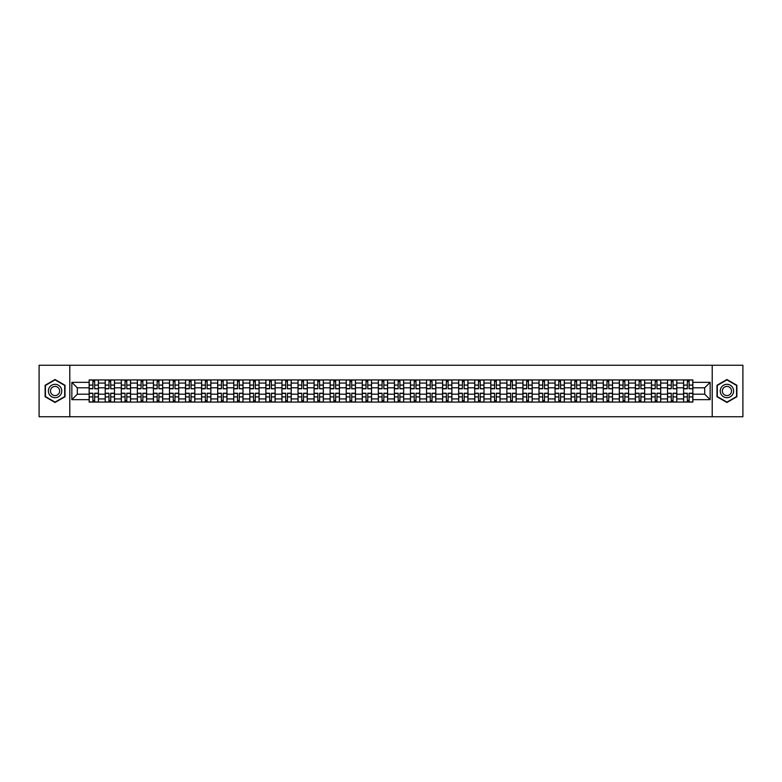 <?xml version="1.0" encoding="UTF-8"?>
<svg xmlns="http://www.w3.org/2000/svg" width="782" height="782" viewBox="0 0 782 782"><rect width="100%" height="100%" fill="white"/><g stroke="black" fill="none" stroke-linecap="round" stroke-linejoin="round"><path stroke-width="1.17" d="M712.207 416.747L742.9 416.747L742.9 365.253L39.1 365.253L39.1 416.747L712.207 416.747L712.207 365.253M105.218 402.075L105.218 383.072L98.415 383.072L98.415 402.075M98.415 383.072L98.415 379.925M105.218 383.072L105.218 379.925M114.485 379.925L114.485 402.075M121.278 402.075L121.278 379.925M130.555 379.925L130.555 402.075M137.349 402.075L137.349 379.925M146.615 379.925L146.615 402.075M153.409 402.075L153.409 379.925M162.685 379.925L162.685 402.075M169.479 402.075L169.479 379.925M178.746 379.925L178.746 402.075M185.549 402.075L185.549 379.925M194.816 379.925L194.816 402.075M201.609 402.075L201.609 379.925M210.876 379.925L210.876 402.075M217.679 402.075L217.679 379.925M226.946 379.925L226.946 402.075M233.74 402.075L233.74 379.925M243.007 379.925L243.007 402.075M249.81 402.075L249.81 379.925M259.077 379.925L259.077 402.075M265.87 402.075L265.87 379.925M275.137 379.925L275.137 402.075M281.94 402.075L281.94 379.925M291.207 379.925L291.207 402.075M298.001 402.075L298.001 379.925M307.277 379.925L307.277 402.075M314.071 402.075L314.071 379.925M323.337 379.925L323.337 402.075M330.131 402.075L330.131 379.925M339.408 379.925L339.408 402.075M346.201 402.075L346.201 379.925M355.468 379.925L355.468 402.075M362.271 402.075L362.271 379.925M371.538 379.925L371.538 402.075M378.332 402.075L378.332 379.925M387.598 379.925L387.598 402.075M394.402 402.075L394.402 379.925M403.668 379.925L403.668 402.075M410.462 402.075L410.462 379.925M419.729 379.925L419.729 402.075M426.532 402.075L426.532 379.925M435.799 379.925L435.799 402.075M442.592 402.075L442.592 379.925M451.869 379.925L451.869 402.075M458.663 402.075L458.663 379.925M467.929 379.925L467.929 402.075M474.723 402.075L474.723 379.925M483.999 379.925L483.999 402.075M490.793 402.075L490.793 379.925M500.06 379.925L500.06 402.075M506.863 402.075L506.863 379.925M516.13 379.925L516.13 402.075M522.923 402.075L522.923 379.925M532.19 379.925L532.19 402.075M538.994 402.075L538.994 379.925M548.26 379.925L548.26 402.075M555.054 402.075L555.054 379.925M564.321 379.925L564.321 402.075M571.124 402.075L571.124 379.925M580.391 379.925L580.391 402.075M587.184 402.075L587.184 379.925M596.451 379.925L596.451 402.075M603.254 402.075L603.254 379.925M612.521 379.925L612.521 402.075M619.315 402.075L619.315 379.925M628.591 379.925L628.591 402.075M635.385 402.075L635.385 379.925M644.651 379.925L644.651 402.075M651.445 402.075L651.445 379.925M660.722 379.925L660.722 402.075M667.515 402.075L667.515 379.925M676.782 379.925L676.782 402.075M683.585 402.075L683.585 379.925M683.585 394.196L676.782 394.196M667.515 394.196L660.722 394.196M651.445 394.196L644.651 394.196M635.385 394.196L628.591 394.196M619.315 394.196L612.521 394.196M603.254 394.196L596.451 394.196M587.184 394.196L580.391 394.196M571.124 394.196L564.321 394.196M555.054 394.196L548.26 394.196M538.994 394.196L532.19 394.196M522.923 394.196L516.13 394.196M506.863 394.196L500.06 394.196M490.793 394.196L483.999 394.196M474.723 394.196L467.929 394.196M458.663 394.196L451.869 394.196M442.592 394.196L435.799 394.196M426.532 394.196L419.729 394.196M410.462 394.196L403.668 394.196M394.402 394.196L387.598 394.196M378.332 394.196L371.538 394.196M362.271 394.196L355.468 394.196M346.201 394.196L339.408 394.196M330.131 394.196L323.337 394.196M314.071 394.196L307.277 394.196M298.001 394.196L291.207 394.196M281.94 394.196L275.137 394.196M265.87 394.196L259.077 394.196M249.81 394.196L243.007 394.196M233.74 394.196L226.946 394.196M217.679 394.196L210.876 394.196M201.609 394.196L194.816 394.196M185.549 394.196L178.746 394.196M169.479 394.196L162.685 394.196M153.409 394.196L146.615 394.196M137.349 394.196L130.555 394.196M121.278 394.196L114.485 394.196M105.218 394.196L98.415 394.196M683.585 387.804L676.782 387.804M667.515 387.804L660.722 387.804M651.445 387.804L644.651 387.804M635.385 387.804L628.591 387.804M619.315 387.804L612.521 387.804M603.254 387.804L596.451 387.804M587.184 387.804L580.391 387.804M571.124 387.804L564.321 387.804M555.054 387.804L548.26 387.804M538.994 387.804L532.19 387.804M522.923 387.804L516.13 387.804M506.863 387.804L500.06 387.804M490.793 387.804L483.999 387.804M474.723 387.804L467.929 387.804M458.663 387.804L451.869 387.804M442.592 387.804L435.799 387.804M426.532 387.804L419.729 387.804M410.462 387.804L403.668 387.804M394.402 387.804L387.598 387.804M378.332 387.804L371.538 387.804M362.271 387.804L355.468 387.804M346.201 387.804L339.408 387.804M330.131 387.804L323.337 387.804M314.071 387.804L307.277 387.804M298.001 387.804L291.207 387.804M281.94 387.804L275.137 387.804M265.87 387.804L259.077 387.804M249.81 387.804L243.007 387.804M233.74 387.804L226.946 387.804M217.679 387.804L210.876 387.804M201.609 387.804L194.816 387.804M185.549 387.804L178.746 387.804M169.479 387.804L162.685 387.804M153.409 387.804L146.615 387.804M137.349 387.804L130.555 387.804M121.278 387.804L114.485 387.804M105.218 387.804L98.415 387.804M77.31 394.196L89.148 394.196L89.148 387.804L77.31 387.804L77.31 394.196L71.846 399.651L71.846 382.349L89.148 382.349L89.148 387.804M692.852 387.804L692.852 394.196L704.69 394.196L704.69 387.804L692.852 387.804L692.852 379.925L89.148 379.925L89.148 382.349M692.852 382.349L710.154 382.349L710.154 399.651L692.852 399.651L692.852 394.196M89.148 394.196L89.148 402.075L692.852 402.075L692.852 399.651M89.148 399.651L71.846 399.651M69.794 416.747L69.794 365.253M65.004 385.262L55.063 379.524L45.121 385.262L45.121 396.738L55.063 402.476L65.004 396.738L65.004 385.262M736.879 385.262L726.937 379.524L716.996 385.262L716.996 396.738L726.937 402.476L736.879 396.738L736.879 385.262M94.661 400.531L92.911 400.531M92.911 381.469L94.661 381.469M110.721 400.531L108.972 400.531M108.972 381.469L110.721 381.469M126.792 400.531L125.042 400.531M125.042 381.469L126.792 381.469M142.862 400.531L141.102 400.531M141.102 381.469L142.862 381.469M158.922 400.531L157.172 400.531M157.172 381.469L158.922 381.469M174.992 400.531L173.242 400.531M173.242 381.469L174.992 381.469M191.052 400.531L189.303 400.531M189.303 381.469L191.052 381.469M207.122 400.531L205.373 400.531M205.373 381.469L207.122 381.469M223.183 400.531L221.433 400.531M221.433 381.469L223.183 381.469M239.253 400.531L237.503 400.531M237.503 381.469L239.253 381.469M255.313 400.531L253.563 400.531M253.563 381.469L255.313 381.469M271.383 400.531L269.634 400.531M269.634 381.469L271.383 381.469M287.444 400.531L285.694 400.531M285.694 381.469L287.444 381.469M303.514 400.531L301.764 400.531M301.764 381.469L303.514 381.469M319.584 400.531L317.824 400.531M317.824 381.469L319.584 381.469M335.644 400.531L333.894 400.531M333.894 381.469L335.644 381.469M351.714 400.531L349.965 400.531M349.965 381.469L351.714 381.469M367.775 400.531L366.025 400.531M366.025 381.469L367.775 381.469M383.845 400.531L382.095 400.531M382.095 381.469L383.845 381.469M399.905 400.531L398.155 400.531M398.155 381.469L399.905 381.469M415.975 400.531L414.225 400.531M414.225 381.469L415.975 381.469M432.035 400.531L430.286 400.531M430.286 381.469L432.035 381.469M448.106 400.531L446.356 400.531M446.356 381.469L448.106 381.469M464.176 400.531L462.416 400.531M462.416 381.469L464.176 381.469M480.236 400.531L478.486 400.531M478.486 381.469L480.236 381.469M496.306 400.531L494.556 400.531M494.556 381.469L496.306 381.469M512.366 400.531L510.617 400.531M510.617 381.469L512.366 381.469M528.437 400.531L526.687 400.531M526.687 381.469L528.437 381.469M544.497 400.531L542.747 400.531M542.747 381.469L544.497 381.469M560.567 400.531L558.817 400.531M558.817 381.469L560.567 381.469M576.627 400.531L574.878 400.531M574.878 381.469L576.627 381.469M592.697 400.531L590.948 400.531M590.948 381.469L592.697 381.469M608.758 400.531L607.008 400.531M607.008 381.469L608.758 381.469M624.828 400.531L623.078 400.531M623.078 381.469L624.828 381.469M640.898 400.531L639.138 400.531M639.138 381.469L640.898 381.469M656.958 400.531L655.208 400.531M655.208 381.469L656.958 381.469M673.028 400.531L671.279 400.531M671.279 381.469L673.028 381.469M689.089 400.531L687.339 400.531M687.339 381.469L689.089 381.469M71.846 382.349L77.31 387.804M704.69 394.196L710.154 399.651M704.69 387.804L710.154 382.349M94.661 388.566L98.366 388.781L94.661 388.781L94.661 380.032L98.366 380.032L96.313 380.032M98.366 388.566L98.366 380.032M92.911 381.372L94.661 381.372M91.259 380.032L89.207 380.032L89.207 388.781L92.911 388.781L92.911 380.032L91.416 380.032M89.207 380.032L96.157 380.032M92.911 393.219L92.911 401.968L89.207 401.968L89.207 393.219L92.911 393.219M94.661 400.628L92.911 400.628M91.416 401.968L98.366 401.968L98.366 393.219L94.661 393.219L94.661 401.968L96.157 401.968M110.721 388.566L114.436 388.781L110.721 388.781L110.721 380.032L114.436 380.032L112.373 380.032M114.436 388.566L114.436 380.032M108.972 381.372L110.721 381.372M107.329 380.032L105.267 380.032L105.267 388.781L108.972 388.781L108.972 380.032L107.486 380.032M105.267 380.032L112.217 380.032M126.792 388.566L130.496 388.781L126.792 388.781L126.792 380.032L130.496 380.032L128.444 380.032M130.496 388.566L130.496 380.032M125.042 381.372L126.792 381.372M123.39 380.032L121.337 380.032L121.337 388.781L125.042 388.781L125.042 380.032L123.546 380.032M121.337 380.032L128.287 380.032M49.266 394.343A6.696 6.696 0 0 0 58.406 396.797A6.696 6.696 0 0 0 60.859 387.657A6.696 6.696 0 0 0 51.72 385.203A6.696 6.696 0 0 0 49.266 394.343M51.094 393.287A4.584 4.584 0 0 0 57.35 394.969A4.584 4.584 0 0 0 59.031 388.713A4.584 4.584 0 0 0 52.775 387.031A4.584 4.584 0 0 0 51.094 393.287M55.063 379.886L64.691 385.438L64.691 396.562L55.063 402.114L45.434 396.562L45.434 385.438L55.063 379.886M721.141 394.343A6.696 6.696 0 0 0 730.28 396.797A6.696 6.696 0 0 0 732.734 387.657A6.696 6.696 0 0 0 723.594 385.203A6.696 6.696 0 0 0 721.141 394.343M722.969 393.287A4.584 4.584 0 0 0 729.225 394.969A4.584 4.584 0 0 0 730.906 388.713A4.584 4.584 0 0 0 724.65 387.031A4.584 4.584 0 0 0 722.969 393.287M726.937 379.886L736.566 385.438L736.566 396.562L726.937 402.114L717.309 396.562L717.309 385.438L726.937 379.886M108.972 393.219L108.972 401.968L105.267 401.968L105.267 393.219L108.972 393.219M110.721 400.628L108.972 400.628M107.486 401.968L114.436 401.968L114.436 393.219L110.721 393.219L110.721 401.968L112.217 401.968M125.042 393.219L125.042 401.968L121.337 401.968L121.337 393.219L125.042 393.219M126.792 400.628L125.042 400.628M123.546 401.968L130.496 401.968L130.496 393.219L126.792 393.219L126.792 401.968L128.287 401.968M142.862 388.566L146.566 388.781L142.862 388.781L142.862 380.032L146.566 380.032L144.504 380.032M146.566 388.566L146.566 380.032M141.102 381.372L142.862 381.372M139.46 380.032L137.397 380.032L137.397 388.781L141.102 388.781L141.102 380.032L139.616 380.032M137.397 380.032L144.347 380.032M158.922 388.566L162.627 388.781L158.922 388.781L158.922 380.032L162.627 380.032L160.574 380.032M162.627 388.566L162.627 380.032M157.172 381.372L158.922 381.372M155.52 380.032L153.468 380.032L153.468 388.781L157.172 388.781L157.172 380.032L155.677 380.032M153.468 380.032L160.418 380.032M174.992 388.566L178.697 388.781L174.992 388.781L174.992 380.032L178.697 380.032L176.634 380.032M178.697 388.566L178.697 380.032M173.242 381.372L174.992 381.372M171.59 380.032L169.528 380.032L169.528 388.781L173.242 388.781L173.242 380.032L171.747 380.032M169.528 380.032L176.478 380.032M141.102 393.219L141.102 401.968L137.397 401.968L137.397 393.219L141.102 393.219M142.862 400.628L141.102 400.628M139.616 401.968L146.566 401.968L146.566 393.219L142.862 393.219L142.862 401.968L144.347 401.968M157.172 393.219L157.172 401.968L153.468 401.968L153.468 393.219L157.172 393.219M158.922 400.628L157.172 400.628M155.677 401.968L162.627 401.968L162.627 393.219L158.922 393.219L158.922 401.968L160.418 401.968M173.242 393.219L173.242 401.968L169.528 401.968L169.528 393.219L173.242 393.219M174.992 400.628L173.242 400.628M171.747 401.968L178.697 401.968L178.697 393.219L174.992 393.219L174.992 401.968L176.478 401.968M191.052 388.566L194.757 388.781L191.052 388.781L191.052 380.032L194.757 380.032L192.704 380.032M194.757 388.566L194.757 380.032M189.303 381.372L191.052 381.372M187.66 380.032L185.598 380.032L185.598 388.781L189.303 388.781L189.303 380.032L187.807 380.032M185.598 380.032L192.548 380.032M189.303 393.219L189.303 401.968L185.598 401.968L185.598 393.219L189.303 393.219M191.052 400.628L189.303 400.628M187.807 401.968L194.757 401.968L194.757 393.219L191.052 393.219L191.052 401.968L192.548 401.968M207.122 388.566L210.827 388.781L207.122 388.781L207.122 380.032L210.827 380.032L208.765 380.032M210.827 388.566L210.827 380.032M205.373 381.372L207.122 381.372M203.721 380.032L201.658 380.032L201.658 388.781L205.373 388.781L205.373 380.032L203.877 380.032M201.658 380.032L208.618 380.032M205.373 393.219L205.373 401.968L201.658 401.968L201.658 393.219L205.373 393.219M207.122 400.628L205.373 400.628M203.877 401.968L210.827 401.968L210.827 393.219L207.122 393.219L207.122 401.968L208.618 401.968M223.183 388.566L226.897 388.781L223.183 388.781L223.183 380.032L226.897 380.032L224.835 380.032M226.897 388.566L226.897 380.032M221.433 381.372L223.183 381.372M219.791 380.032L217.728 380.032L217.728 388.781L221.433 388.781L221.433 380.032L219.938 380.032M217.728 380.032L224.678 380.032M221.433 393.219L221.433 401.968L217.728 401.968L217.728 393.219L221.433 393.219M223.183 400.628L221.433 400.628M219.938 401.968L226.897 401.968L226.897 393.219L223.183 393.219L223.183 401.968L224.678 401.968M239.253 388.566L242.958 388.781L239.253 388.781L239.253 380.032L242.958 380.032L240.895 380.032M242.958 388.566L242.958 380.032M237.503 381.372L239.253 381.372M235.851 380.032L233.789 380.032L233.789 388.781L237.503 388.781L237.503 380.032L236.008 380.032M233.789 380.032L240.748 380.032M237.503 393.219L237.503 401.968L233.789 401.968L233.789 393.219L237.503 393.219M239.253 400.628L237.503 400.628M236.008 401.968L242.958 401.968L242.958 393.219L239.253 393.219L239.253 401.968L240.748 401.968M255.313 388.566L259.028 388.781L255.313 388.781L255.313 380.032L259.028 380.032L256.965 380.032M259.028 388.566L259.028 380.032M253.563 381.372L255.313 381.372M251.921 380.032L249.859 380.032L249.859 388.781L253.563 388.781L253.563 380.032L252.078 380.032M249.859 380.032L256.809 380.032M253.563 393.219L253.563 401.968L249.859 401.968L249.859 393.219L253.563 393.219M255.313 400.628L253.563 400.628M252.078 401.968L259.028 401.968L259.028 393.219L255.313 393.219L255.313 401.968L256.809 401.968M271.383 388.566L275.088 388.781L271.383 388.781L271.383 380.032L275.088 380.032L273.035 380.032M275.088 388.566L275.088 380.032M269.634 381.372L271.383 381.372M267.982 380.032L265.929 380.032L265.929 388.781L269.634 388.781L269.634 380.032L268.138 380.032M265.929 380.032L272.879 380.032M269.634 393.219L269.634 401.968L265.929 401.968L265.929 393.219L269.634 393.219M271.383 400.628L269.634 400.628M268.138 401.968L275.088 401.968L275.088 393.219L271.383 393.219L271.383 401.968L272.879 401.968M287.444 388.566L291.158 388.781L287.444 388.781L287.444 380.032L291.158 380.032L289.096 380.032M291.158 388.566L291.158 380.032M285.694 381.372L287.444 381.372M284.052 380.032L281.989 380.032L281.989 388.781L285.694 388.781L285.694 380.032L284.208 380.032M281.989 380.032L288.939 380.032M285.694 393.219L285.694 401.968L281.989 401.968L281.989 393.219L285.694 393.219M287.444 400.628L285.694 400.628M284.208 401.968L291.158 401.968L291.158 393.219L287.444 393.219L287.444 401.968L288.939 401.968M303.514 388.566L307.218 388.781L303.514 388.781L303.514 380.032L307.218 380.032L305.166 380.032M307.218 388.566L307.218 380.032M301.764 381.372L303.514 381.372M300.112 380.032L298.059 380.032L298.059 388.781L301.764 388.781L301.764 380.032L300.268 380.032M298.059 380.032L305.009 380.032M301.764 393.219L301.764 401.968L298.059 401.968L298.059 393.219L301.764 393.219M303.514 400.628L301.764 400.628M300.268 401.968L307.218 401.968L307.218 393.219L303.514 393.219L303.514 401.968L305.009 401.968M319.584 388.566L323.289 388.781L319.584 388.781L319.584 380.032L323.289 380.032L321.226 380.032M323.289 388.566L323.289 380.032M317.824 381.372L319.584 381.372M316.182 380.032L314.12 380.032L314.12 388.781L317.824 388.781L317.824 380.032L316.339 380.032M314.12 380.032L321.07 380.032M317.824 393.219L317.824 401.968L314.12 401.968L314.12 393.219L317.824 393.219M319.584 400.628L317.824 400.628M316.339 401.968L323.289 401.968L323.289 393.219L319.584 393.219L319.584 401.968L321.07 401.968M335.644 388.566L339.349 388.781L335.644 388.781L335.644 380.032L339.349 380.032L337.296 380.032M339.349 388.566L339.349 380.032M333.894 381.372L335.644 381.372M332.242 380.032L330.19 380.032L330.19 388.781L333.894 388.781L333.894 380.032L332.399 380.032M330.19 380.032L337.14 380.032M333.894 393.219L333.894 401.968L330.19 401.968L330.19 393.219L333.894 393.219M335.644 400.628L333.894 400.628M332.399 401.968L339.349 401.968L339.349 393.219L335.644 393.219L335.644 401.968L337.14 401.968M351.714 388.566L355.419 388.781L351.714 388.781L351.714 380.032L355.419 380.032L353.356 380.032M355.419 388.566L355.419 380.032M349.965 381.372L351.714 381.372M348.313 380.032L346.25 380.032L346.25 388.781L349.965 388.781L349.965 380.032L348.469 380.032M346.25 380.032L353.2 380.032M349.965 393.219L349.965 401.968L346.25 401.968L346.25 393.219L349.965 393.219M351.714 400.628L349.965 400.628M348.469 401.968L355.419 401.968L355.419 393.219L351.714 393.219L351.714 401.968L353.2 401.968M367.775 388.566L371.489 388.781L367.775 388.781L367.775 380.032L371.489 380.032L369.427 380.032M371.489 388.566L371.489 380.032M366.025 381.372L367.775 381.372M364.383 380.032L362.32 380.032L362.32 388.781L366.025 388.781L366.025 380.032L364.529 380.032M362.32 380.032L369.27 380.032M366.025 393.219L366.025 401.968L362.32 401.968L362.32 393.219L366.025 393.219M367.775 400.628L366.025 400.628M364.529 401.968L371.489 401.968L371.489 393.219L367.775 393.219L367.775 401.968L369.27 401.968M383.845 388.566L387.549 388.781L383.845 388.781L383.845 380.032L387.549 380.032L385.487 380.032M387.549 388.566L387.549 380.032M382.095 381.372L383.845 381.372M380.443 380.032L378.38 380.032L378.38 388.781L382.095 388.781L382.095 380.032L380.599 380.032M378.38 380.032L385.34 380.032M382.095 393.219L382.095 401.968L378.38 401.968L378.38 393.219L382.095 393.219M383.845 400.628L382.095 400.628M380.599 401.968L387.549 401.968L387.549 393.219L383.845 393.219L383.845 401.968L385.34 401.968M399.905 388.566L403.62 388.781L399.905 388.781L399.905 380.032L403.62 380.032L401.557 380.032M403.62 388.566L403.62 380.032M398.155 381.372L399.905 381.372M396.513 380.032L394.451 380.032L394.451 388.781L398.155 388.781L398.155 380.032L396.66 380.032M394.451 380.032L401.401 380.032M398.155 393.219L398.155 401.968L394.451 401.968L394.451 393.219L398.155 393.219M399.905 400.628L398.155 400.628M396.66 401.968L403.62 401.968L403.62 393.219L399.905 393.219L399.905 401.968L401.401 401.968M415.975 388.566L419.68 388.781L415.975 388.781L415.975 380.032L419.68 380.032L417.617 380.032M419.68 388.566L419.68 380.032M414.225 381.372L415.975 381.372M412.573 380.032L410.511 380.032L410.511 388.781L414.225 388.781L414.225 380.032L412.73 380.032M410.511 380.032L417.471 380.032M414.225 393.219L414.225 401.968L410.511 401.968L410.511 393.219L414.225 393.219M415.975 400.628L414.225 400.628M412.73 401.968L419.68 401.968L419.68 393.219L415.975 393.219L415.975 401.968L417.471 401.968M432.035 388.566L435.75 388.781L432.035 388.781L432.035 380.032L435.75 380.032L433.687 380.032M435.75 388.566L435.75 380.032M430.286 381.372L432.035 381.372M428.644 380.032L426.581 380.032L426.581 388.781L430.286 388.781L430.286 380.032L428.8 380.032M426.581 380.032L433.531 380.032M430.286 393.219L430.286 401.968L426.581 401.968L426.581 393.219L430.286 393.219M432.035 400.628L430.286 400.628M428.8 401.968L435.75 401.968L435.75 393.219L432.035 393.219L432.035 401.968L433.531 401.968M448.106 388.566L451.81 388.781L448.106 388.781L448.106 380.032L451.81 380.032L449.758 380.032M451.81 388.566L451.81 380.032M446.356 381.372L448.106 381.372M444.704 380.032L442.651 380.032L442.651 388.781L446.356 388.781L446.356 380.032L444.86 380.032M442.651 380.032L449.601 380.032M446.356 393.219L446.356 401.968L442.651 401.968L442.651 393.219L446.356 393.219M448.106 400.628L446.356 400.628M444.86 401.968L451.81 401.968L451.81 393.219L448.106 393.219L448.106 401.968L449.601 401.968M464.176 388.566L467.88 388.781L464.176 388.781L464.176 380.032L467.88 380.032L465.818 380.032M467.88 388.566L467.88 380.032M462.416 381.372L464.176 381.372M460.774 380.032L458.711 380.032L458.711 388.781L462.416 388.781L462.416 380.032L460.93 380.032M458.711 380.032L465.661 380.032M462.416 393.219L462.416 401.968L458.711 401.968L458.711 393.219L462.416 393.219M464.176 400.628L462.416 400.628M460.93 401.968L467.88 401.968L467.88 393.219L464.176 393.219L464.176 401.968L465.661 401.968M480.236 388.566L483.941 388.781L480.236 388.781L480.236 380.032L483.941 380.032L481.888 380.032M483.941 388.566L483.941 380.032M478.486 381.372L480.236 381.372M476.834 380.032L474.782 380.032L474.782 388.781L478.486 388.781L478.486 380.032L476.991 380.032M474.782 380.032L481.732 380.032M478.486 393.219L478.486 401.968L474.782 401.968L474.782 393.219L478.486 393.219M480.236 400.628L478.486 400.628M476.991 401.968L483.941 401.968L483.941 393.219L480.236 393.219L480.236 401.968L481.732 401.968M496.306 388.566L500.011 388.781L496.306 388.781L496.306 380.032L500.011 380.032L497.948 380.032M500.011 388.566L500.011 380.032M494.556 381.372L496.306 381.372M492.904 380.032L490.842 380.032L490.842 388.781L494.556 388.781L494.556 380.032L493.061 380.032M490.842 380.032L497.792 380.032M494.556 393.219L494.556 401.968L490.842 401.968L490.842 393.219L494.556 393.219M496.306 400.628L494.556 400.628M493.061 401.968L500.011 401.968L500.011 393.219L496.306 393.219L496.306 401.968L497.792 401.968M512.366 388.566L516.071 388.781L512.366 388.781L512.366 380.032L516.071 380.032L514.018 380.032M516.071 388.566L516.071 380.032M510.617 381.372L512.366 381.372M508.965 380.032L506.912 380.032L506.912 388.781L510.617 388.781L510.617 380.032L509.121 380.032M506.912 380.032L513.862 380.032M510.617 393.219L510.617 401.968L506.912 401.968L506.912 393.219L510.617 393.219M512.366 400.628L510.617 400.628M509.121 401.968L516.071 401.968L516.071 393.219L512.366 393.219L512.366 401.968L513.862 401.968M528.437 388.566L532.141 388.781L528.437 388.781L528.437 380.032L532.141 380.032L530.079 380.032M532.141 388.566L532.141 380.032M526.687 381.372L528.437 381.372M525.035 380.032L522.972 380.032L522.972 388.781L526.687 388.781L526.687 380.032L525.191 380.032M522.972 380.032L529.922 380.032M526.687 393.219L526.687 401.968L522.972 401.968L522.972 393.219L526.687 393.219M528.437 400.628L526.687 400.628M525.191 401.968L532.141 401.968L532.141 393.219L528.437 393.219L528.437 401.968L529.922 401.968M544.497 388.566L548.211 388.781L544.497 388.781L544.497 380.032L548.211 380.032L546.149 380.032M548.211 388.566L548.211 380.032M542.747 381.372L544.497 381.372M541.105 380.032L539.042 380.032L539.042 388.781L542.747 388.781L542.747 380.032L541.252 380.032M539.042 380.032L545.992 380.032M542.747 393.219L542.747 401.968L539.042 401.968L539.042 393.219L542.747 393.219M544.497 400.628L542.747 400.628M541.252 401.968L548.211 401.968L548.211 393.219L544.497 393.219L544.497 401.968L545.992 401.968M560.567 388.566L564.272 388.781L560.567 388.781L560.567 380.032L564.272 380.032L562.209 380.032M564.272 388.566L564.272 380.032M558.817 381.372L560.567 381.372M557.165 380.032L555.103 380.032L555.103 388.781L558.817 388.781L558.817 380.032L557.322 380.032M555.103 380.032L562.062 380.032M558.817 393.219L558.817 401.968L555.103 401.968L555.103 393.219L558.817 393.219M560.567 400.628L558.817 400.628M557.322 401.968L564.272 401.968L564.272 393.219L560.567 393.219L560.567 401.968L562.062 401.968M576.627 388.566L580.342 388.781L576.627 388.781L576.627 380.032L580.342 380.032L578.279 380.032M580.342 388.566L580.342 380.032M574.878 381.372L576.627 381.372M573.235 380.032L571.173 380.032L571.173 388.781L574.878 388.781L574.878 380.032L573.382 380.032M571.173 380.032L578.123 380.032M574.878 393.219L574.878 401.968L571.173 401.968L571.173 393.219L574.878 393.219M576.627 400.628L574.878 400.628M573.382 401.968L580.342 401.968L580.342 393.219L576.627 393.219L576.627 401.968L578.123 401.968M592.697 388.566L596.402 388.781L592.697 388.781L592.697 380.032L596.402 380.032L594.34 380.032M596.402 388.566L596.402 380.032M590.948 381.372L592.697 381.372M589.296 380.032L587.243 380.032L587.243 388.781L590.948 388.781L590.948 380.032L589.452 380.032M587.243 380.032L594.193 380.032M590.948 393.219L590.948 401.968L587.243 401.968L587.243 393.219L590.948 393.219M592.697 400.628L590.948 400.628M589.452 401.968L596.402 401.968L596.402 393.219L592.697 393.219L592.697 401.968L594.193 401.968M608.758 388.566L612.472 388.781L608.758 388.781L608.758 380.032L612.472 380.032L610.41 380.032M612.472 388.566L612.472 380.032M607.008 381.372L608.758 381.372M605.366 380.032L603.303 380.032L603.303 388.781L607.008 388.781L607.008 380.032L605.522 380.032M603.303 380.032L610.253 380.032M607.008 393.219L607.008 401.968L603.303 401.968L603.303 393.219L607.008 393.219M608.758 400.628L607.008 400.628M605.522 401.968L612.472 401.968L612.472 393.219L608.758 393.219L608.758 401.968L610.253 401.968M624.828 388.566L628.533 388.781L624.828 388.781L624.828 380.032L628.533 380.032L626.48 380.032M628.533 388.566L628.533 380.032M623.078 381.372L624.828 381.372M621.426 380.032L619.373 380.032L619.373 388.781L623.078 388.781L623.078 380.032L621.582 380.032M619.373 380.032L626.323 380.032M623.078 393.219L623.078 401.968L619.373 401.968L619.373 393.219L623.078 393.219M624.828 400.628L623.078 400.628M621.582 401.968L628.533 401.968L628.533 393.219L624.828 393.219L624.828 401.968L626.323 401.968M640.898 388.566L644.603 388.781L640.898 388.781L640.898 380.032L644.603 380.032L642.54 380.032M644.603 388.566L644.603 380.032M639.138 381.372L640.898 381.372M637.496 380.032L635.434 380.032L635.434 388.781L639.138 388.781L639.138 380.032L637.653 380.032M635.434 380.032L642.384 380.032M639.138 393.219L639.138 401.968L635.434 401.968L635.434 393.219L639.138 393.219M640.898 400.628L639.138 400.628M637.653 401.968L644.603 401.968L644.603 393.219L640.898 393.219L640.898 401.968L642.384 401.968M656.958 388.566L660.663 388.781L656.958 388.781L656.958 380.032L660.663 380.032L658.61 380.032M660.663 388.566L660.663 380.032M655.208 381.372L656.958 381.372M653.557 380.032L651.504 380.032L651.504 388.781L655.208 388.781L655.208 380.032L653.713 380.032M651.504 380.032L658.454 380.032M655.208 393.219L655.208 401.968L651.504 401.968L651.504 393.219L655.208 393.219M656.958 400.628L655.208 400.628M653.713 401.968L660.663 401.968L660.663 393.219L656.958 393.219L656.958 401.968L658.454 401.968M673.028 388.566L676.733 388.781L673.028 388.781L673.028 380.032L676.733 380.032L674.671 380.032M676.733 388.566L676.733 380.032M671.279 381.372L673.028 381.372M669.627 380.032L667.564 380.032L667.564 388.781L671.279 388.781L671.279 380.032L669.783 380.032M667.564 380.032L674.514 380.032M671.279 393.219L671.279 401.968L667.564 401.968L667.564 393.219L671.279 393.219M673.028 400.628L671.279 400.628M669.783 401.968L676.733 401.968L676.733 393.219L673.028 393.219L673.028 401.968L674.514 401.968M689.089 388.566L692.793 388.781L689.089 388.781L689.089 380.032L692.793 380.032L690.741 380.032M692.793 388.566L692.793 380.032M687.339 381.372L689.089 381.372M685.687 380.032L683.634 380.032L683.634 388.781L687.339 388.781L687.339 380.032L685.843 380.032M683.634 380.032L690.584 380.032M687.339 393.219L687.339 401.968L683.634 401.968L683.634 393.219L687.339 393.219M689.089 400.628L687.339 400.628M685.843 401.968L692.793 401.968L692.793 393.219L689.089 393.219L689.089 401.968L690.584 401.968M667.515 383.072L660.722 383.072M651.445 383.072L644.651 383.072M635.385 383.072L628.591 383.072M619.315 383.072L612.521 383.072M603.254 383.072L596.451 383.072M587.184 383.072L580.391 383.072M571.124 383.072L564.321 383.072M555.054 383.072L548.26 383.072M538.994 383.072L532.19 383.072M522.923 383.072L516.13 383.072M506.863 383.072L500.06 383.072M490.793 383.072L483.999 383.072M474.723 383.072L467.929 383.072M458.663 383.072L451.869 383.072M442.592 383.072L435.799 383.072M426.532 383.072L419.729 383.072M410.462 383.072L403.668 383.072M394.402 383.072L387.598 383.072M378.332 383.072L371.538 383.072M362.271 383.072L355.468 383.072M346.201 383.072L339.408 383.072M330.131 383.072L323.337 383.072M314.071 383.072L307.277 383.072M298.001 383.072L291.207 383.072M281.94 383.072L275.137 383.072M265.87 383.072L259.077 383.072M249.81 383.072L243.007 383.072M233.74 383.072L226.946 383.072M217.679 383.072L210.876 383.072M201.609 383.072L194.816 383.072M185.549 383.072L178.746 383.072M169.479 383.072L162.685 383.072M153.409 383.072L146.615 383.072M137.349 383.072L130.555 383.072M121.278 383.072L114.485 383.072M683.585 383.072L676.782 383.072M667.515 398.928L660.722 398.928M651.445 398.928L644.651 398.928M635.385 398.928L628.591 398.928M619.315 398.928L612.521 398.928M603.254 398.928L596.451 398.928M587.184 398.928L580.391 398.928M571.124 398.928L564.321 398.928M555.054 398.928L548.26 398.928M538.994 398.928L532.19 398.928M522.923 398.928L516.13 398.928M506.863 398.928L500.06 398.928M490.793 398.928L483.999 398.928M474.723 398.928L467.929 398.928M458.663 398.928L451.869 398.928M442.592 398.928L435.799 398.928M426.532 398.928L419.729 398.928M410.462 398.928L403.668 398.928M394.402 398.928L387.598 398.928M378.332 398.928L371.538 398.928M362.271 398.928L355.468 398.928M346.201 398.928L339.408 398.928M330.131 398.928L323.337 398.928M314.071 398.928L307.277 398.928M298.001 398.928L291.207 398.928M281.94 398.928L275.137 398.928M265.87 398.928L259.077 398.928M249.81 398.928L243.007 398.928M233.74 398.928L226.946 398.928M217.679 398.928L210.876 398.928M201.609 398.928L194.816 398.928M185.549 398.928L178.746 398.928M169.479 398.928L162.685 398.928M153.409 398.928L146.615 398.928M137.349 398.928L130.555 398.928M121.278 398.928L114.485 398.928M105.218 398.928L98.415 398.928M683.585 398.928L676.782 398.928M94.661 385.086L98.366 385.086M89.207 388.566L92.911 388.566M89.207 385.086L92.911 385.086M92.911 393.434L89.207 393.434M92.911 396.914L89.207 396.914M98.366 393.434L94.661 393.434M98.366 396.914L94.661 396.914M110.721 385.086L114.436 385.086M105.267 388.566L108.972 388.566M105.267 385.086L108.972 385.086M126.792 385.086L130.496 385.086M121.337 388.566L125.042 388.566M121.337 385.086L125.042 385.086M108.972 393.434L105.267 393.434M108.972 396.914L105.267 396.914M114.436 393.434L110.721 393.434M114.436 396.914L110.721 396.914M125.042 393.434L121.337 393.434M125.042 396.914L121.337 396.914M130.496 393.434L126.792 393.434M130.496 396.914L126.792 396.914M142.862 385.086L146.566 385.086M137.397 388.566L141.102 388.566M137.397 385.086L141.102 385.086M158.922 385.086L162.627 385.086M153.468 388.566L157.172 388.566M153.468 385.086L157.172 385.086M174.992 385.086L178.697 385.086M169.528 388.566L173.242 388.566M169.528 385.086L173.242 385.086M141.102 393.434L137.397 393.434M141.102 396.914L137.397 396.914M146.566 393.434L142.862 393.434M146.566 396.914L142.862 396.914M157.172 393.434L153.468 393.434M157.172 396.914L153.468 396.914M162.627 393.434L158.922 393.434M162.627 396.914L158.922 396.914M173.242 393.434L169.528 393.434M173.242 396.914L169.528 396.914M178.697 393.434L174.992 393.434M178.697 396.914L174.992 396.914M191.052 385.086L194.757 385.086M185.598 388.566L189.303 388.566M185.598 385.086L189.303 385.086M189.303 393.434L185.598 393.434M189.303 396.914L185.598 396.914M194.757 393.434L191.052 393.434M194.757 396.914L191.052 396.914M207.122 385.086L210.827 385.086M201.658 388.566L205.373 388.566M201.658 385.086L205.373 385.086M205.373 393.434L201.658 393.434M205.373 396.914L201.658 396.914M210.827 393.434L207.122 393.434M210.827 396.914L207.122 396.914M223.183 385.086L226.897 385.086M217.728 388.566L221.433 388.566M217.728 385.086L221.433 385.086M221.433 393.434L217.728 393.434M221.433 396.914L217.728 396.914M226.897 393.434L223.183 393.434M226.897 396.914L223.183 396.914M239.253 385.086L242.958 385.086M233.789 388.566L237.503 388.566M233.789 385.086L237.503 385.086M237.503 393.434L233.789 393.434M237.503 396.914L233.789 396.914M242.958 393.434L239.253 393.434M242.958 396.914L239.253 396.914M255.313 385.086L259.028 385.086M249.859 388.566L253.563 388.566M249.859 385.086L253.563 385.086M253.563 393.434L249.859 393.434M253.563 396.914L249.859 396.914M259.028 393.434L255.313 393.434M259.028 396.914L255.313 396.914M271.383 385.086L275.088 385.086M265.929 388.566L269.634 388.566M265.929 385.086L269.634 385.086M269.634 393.434L265.929 393.434M269.634 396.914L265.929 396.914M275.088 393.434L271.383 393.434M275.088 396.914L271.383 396.914M287.444 385.086L291.158 385.086M281.989 388.566L285.694 388.566M281.989 385.086L285.694 385.086M285.694 393.434L281.989 393.434M285.694 396.914L281.989 396.914M291.158 393.434L287.444 393.434M291.158 396.914L287.444 396.914M303.514 385.086L307.218 385.086M298.059 388.566L301.764 388.566M298.059 385.086L301.764 385.086M301.764 393.434L298.059 393.434M301.764 396.914L298.059 396.914M307.218 393.434L303.514 393.434M307.218 396.914L303.514 396.914M319.584 385.086L323.289 385.086M314.12 388.566L317.824 388.566M314.12 385.086L317.824 385.086M317.824 393.434L314.12 393.434M317.824 396.914L314.12 396.914M323.289 393.434L319.584 393.434M323.289 396.914L319.584 396.914M335.644 385.086L339.349 385.086M330.19 388.566L333.894 388.566M330.19 385.086L333.894 385.086M333.894 393.434L330.19 393.434M333.894 396.914L330.19 396.914M339.349 393.434L335.644 393.434M339.349 396.914L335.644 396.914M351.714 385.086L355.419 385.086M346.25 388.566L349.965 388.566M346.25 385.086L349.965 385.086M349.965 393.434L346.25 393.434M349.965 396.914L346.25 396.914M355.419 393.434L351.714 393.434M355.419 396.914L351.714 396.914M367.775 385.086L371.489 385.086M362.32 388.566L366.025 388.566M362.32 385.086L366.025 385.086M366.025 393.434L362.32 393.434M366.025 396.914L362.32 396.914M371.489 393.434L367.775 393.434M371.489 396.914L367.775 396.914M383.845 385.086L387.549 385.086M378.38 388.566L382.095 388.566M378.38 385.086L382.095 385.086M382.095 393.434L378.38 393.434M382.095 396.914L378.38 396.914M387.549 393.434L383.845 393.434M387.549 396.914L383.845 396.914M399.905 385.086L403.62 385.086M394.451 388.566L398.155 388.566M394.451 385.086L398.155 385.086M398.155 393.434L394.451 393.434M398.155 396.914L394.451 396.914M403.62 393.434L399.905 393.434M403.62 396.914L399.905 396.914M415.975 385.086L419.68 385.086M410.511 388.566L414.225 388.566M410.511 385.086L414.225 385.086M414.225 393.434L410.511 393.434M414.225 396.914L410.511 396.914M419.68 393.434L415.975 393.434M419.68 396.914L415.975 396.914M432.035 385.086L435.75 385.086M426.581 388.566L430.286 388.566M426.581 385.086L430.286 385.086M430.286 393.434L426.581 393.434M430.286 396.914L426.581 396.914M435.75 393.434L432.035 393.434M435.75 396.914L432.035 396.914M448.106 385.086L451.81 385.086M442.651 388.566L446.356 388.566M442.651 385.086L446.356 385.086M446.356 393.434L442.651 393.434M446.356 396.914L442.651 396.914M451.81 393.434L448.106 393.434M451.81 396.914L448.106 396.914M464.176 385.086L467.88 385.086M458.711 388.566L462.416 388.566M458.711 385.086L462.416 385.086M462.416 393.434L458.711 393.434M462.416 396.914L458.711 396.914M467.88 393.434L464.176 393.434M467.88 396.914L464.176 396.914M480.236 385.086L483.941 385.086M474.782 388.566L478.486 388.566M474.782 385.086L478.486 385.086M478.486 393.434L474.782 393.434M478.486 396.914L474.782 396.914M483.941 393.434L480.236 393.434M483.941 396.914L480.236 396.914M496.306 385.086L500.011 385.086M490.842 388.566L494.556 388.566M490.842 385.086L494.556 385.086M494.556 393.434L490.842 393.434M494.556 396.914L490.842 396.914M500.011 393.434L496.306 393.434M500.011 396.914L496.306 396.914M512.366 385.086L516.071 385.086M506.912 388.566L510.617 388.566M506.912 385.086L510.617 385.086M510.617 393.434L506.912 393.434M510.617 396.914L506.912 396.914M516.071 393.434L512.366 393.434M516.071 396.914L512.366 396.914M528.437 385.086L532.141 385.086M522.972 388.566L526.687 388.566M522.972 385.086L526.687 385.086M526.687 393.434L522.972 393.434M526.687 396.914L522.972 396.914M532.141 393.434L528.437 393.434M532.141 396.914L528.437 396.914M544.497 385.086L548.211 385.086M539.042 388.566L542.747 388.566M539.042 385.086L542.747 385.086M542.747 393.434L539.042 393.434M542.747 396.914L539.042 396.914M548.211 393.434L544.497 393.434M548.211 396.914L544.497 396.914M560.567 385.086L564.272 385.086M555.103 388.566L558.817 388.566M555.103 385.086L558.817 385.086M558.817 393.434L555.103 393.434M558.817 396.914L555.103 396.914M564.272 393.434L560.567 393.434M564.272 396.914L560.567 396.914M576.627 385.086L580.342 385.086M571.173 388.566L574.878 388.566M571.173 385.086L574.878 385.086M574.878 393.434L571.173 393.434M574.878 396.914L571.173 396.914M580.342 393.434L576.627 393.434M580.342 396.914L576.627 396.914M592.697 385.086L596.402 385.086M587.243 388.566L590.948 388.566M587.243 385.086L590.948 385.086M590.948 393.434L587.243 393.434M590.948 396.914L587.243 396.914M596.402 393.434L592.697 393.434M596.402 396.914L592.697 396.914M608.758 385.086L612.472 385.086M603.303 388.566L607.008 388.566M603.303 385.086L607.008 385.086M607.008 393.434L603.303 393.434M607.008 396.914L603.303 396.914M612.472 393.434L608.758 393.434M612.472 396.914L608.758 396.914M624.828 385.086L628.533 385.086M619.373 388.566L623.078 388.566M619.373 385.086L623.078 385.086M623.078 393.434L619.373 393.434M623.078 396.914L619.373 396.914M628.533 393.434L624.828 393.434M628.533 396.914L624.828 396.914M640.898 385.086L644.603 385.086M635.434 388.566L639.138 388.566M635.434 385.086L639.138 385.086M639.138 393.434L635.434 393.434M639.138 396.914L635.434 396.914M644.603 393.434L640.898 393.434M644.603 396.914L640.898 396.914M656.958 385.086L660.663 385.086M651.504 388.566L655.208 388.566M651.504 385.086L655.208 385.086M655.208 393.434L651.504 393.434M655.208 396.914L651.504 396.914M660.663 393.434L656.958 393.434M660.663 396.914L656.958 396.914M673.028 385.086L676.733 385.086M667.564 388.566L671.279 388.566M667.564 385.086L671.279 385.086M671.279 393.434L667.564 393.434M671.279 396.914L667.564 396.914M676.733 393.434L673.028 393.434M676.733 396.914L673.028 396.914M689.089 385.086L692.793 385.086M683.634 388.566L687.339 388.566M683.634 385.086L687.339 385.086M687.339 393.434L683.634 393.434M687.339 396.914L683.634 396.914M692.793 393.434L689.089 393.434M692.793 396.914L689.089 396.914"/></g></svg>
